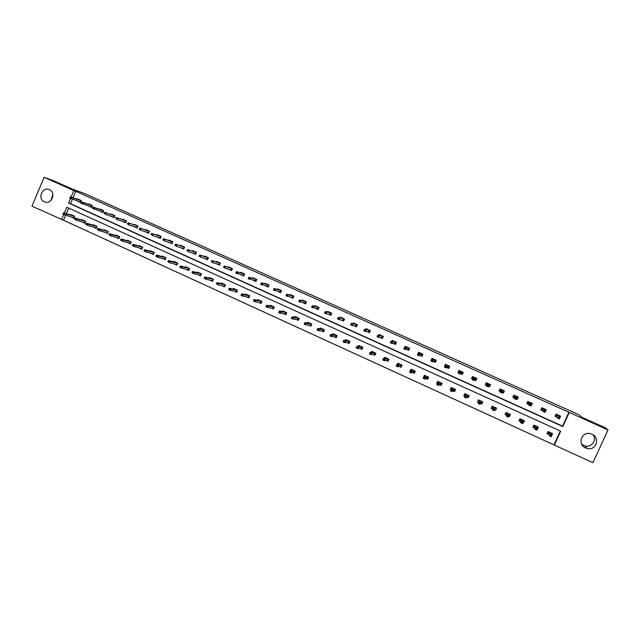 <?xml version="1.0" encoding="UTF-8"?>
<svg xmlns="http://www.w3.org/2000/svg" width="640" height="640" viewBox="0 0 640 640"><rect width="100%" height="100%" fill="white"/><g stroke="black" fill="none" stroke-linecap="round" stroke-linejoin="round"><path stroke-width="0.96" d="M49.44 189.64C56.504 192.464 51.544 205.04 44.584 201.952L44.312 201.84C37.224 198.976 42.304 186.368 49.264 189.568L49.44 189.64M593.232 434.896C597.088 440.24 591.424 447.832 585.032 445.912L581.68 444.168M591.96 434.184C600.624 437.648 595.968 451.12 587.04 448.448L585.624 447.952C576.72 444.336 582.008 430.56 591.056 433.832L591.96 434.184M65.656 215.248L63.544 220.256L32 206.168L44.112 177.296L54.16 180.976L72.36 189.128L85.232 193.792L579.176 414.856L581.712 417.232L605.456 427.872L608 429.952L592.904 462.704L554.344 445.064L560.712 431.168L66.808 207.248L64.368 213.048M63.544 220.256L554.344 445.064M89.024 206.224L91.576 207.52L92.408 205.56L88.808 203.936L88.64 204.32M112.504 216.696L110.56 216.072L114.2 217.712L115.04 215.736L111.4 214.096L111.232 214.496M133.456 226.392L137.104 228.032L137.952 226.04L134.264 224.384L134.088 224.792M156.776 236.888L160.288 238.472L161.144 236.472L157.408 234.792L157.232 235.216M180.376 247.52L183.752 249.048L184.616 247.032L180.832 245.336L180.648 245.768M204.272 258.288L207.512 259.744L208.384 257.728L204.552 256L204.36 256.448M228.472 269.184L231.56 270.576L232.44 268.544L228.568 266.808L228.36 267.272M252.968 280.224L255.912 281.552L256.8 279.504L252.88 277.744L252.664 278.232M277.784 291.4L280.576 292.656L281.472 290.6L277.496 288.816L277.272 289.328M302.912 302.72L305.544 303.904L306.448 301.84L302.424 300.032L302.184 300.584M328.36 314.184L330.832 315.296L331.752 313.216L327.672 311.384L327.408 311.984M354.144 325.8L356.448 326.832L357.376 324.744L353.248 322.888L352.952 323.552M380.256 337.56L382.392 338.52L383.328 336.424L379.144 334.536L378.808 335.304M406.712 349.48L408.68 350.36L409.624 348.248L405.384 346.344L404.976 347.264M433.52 361.552L435.304 362.36L436.256 360.232L431.968 358.296L431.2 360.504M460.68 373.784L462.28 374.512L463.248 372.368L458.896 370.416L457.936 372.552L458.704 372.896M489.488 384.176L488.56 386.216L489.616 386.824L490.592 384.672L486.184 382.688L485.208 384.84L486.584 385.456M489.616 386.824L488.208 386.184M516.536 398.816L517.32 399.296L518.304 397.136L513.832 395.128L512.856 397.288L514.48 398.024M517.32 399.296L516.488 398.928M545.208 411.728L546.384 409.768L541.856 407.728L540.864 409.904L542.728 410.744M72.376 199.32L70.52 203.72L562.56 426.112L568.904 412.248L75.752 191.304L73.032 197.768M560.064 417.24L560.568 416.144L556.008 414.096L555.016 416.28L557 417.176M530.824 405.248L531.304 405.6L532.296 403.432L527.8 401.408L526.808 403.576L528.56 404.36M531.304 405.6L530.776 405.36M502.344 392.424L503.424 393.04L504.4 390.88L499.96 388.888L498.984 391.04L500.496 391.72M503.424 393.04L502.296 392.536M474.4 379.968L475.904 380.648L476.872 378.496L472.496 376.528L471.528 378.672L472.6 379.152M447.056 367.648L448.752 368.416L449.704 366.28L445.384 364.336L444.432 366.464L444.904 366.68M420.072 355.496L421.944 356.336L422.896 354.216L418.632 352.304L418.168 353.344M393.44 343.496L395.496 344.424L396.432 342.312L392.224 340.424L391.856 341.248M367.16 331.656L369.384 332.664L370.312 330.568L366.152 328.696L365.84 329.4M341.208 319.968L343.6 321.048L344.52 318.96L340.416 317.12L340.144 317.744M315.592 308.432L318.152 309.584L319.064 307.512L315.008 305.688L314.76 306.264M290.304 297.04L293.016 298.264L293.92 296.2L289.92 294.4L289.688 294.936M265.336 285.792L268.208 287.088L269.096 285.04L265.152 283.264L264.928 283.76M240.68 274.688L243.696 276.048L244.584 274.008L240.688 272.256L240.48 272.736M216.336 263.72L219.496 265.144L220.376 263.12L216.52 261.384L216.328 261.84M192.288 252.888L195.592 254.376L196.464 252.36L192.656 250.648L192.472 251.088M168.536 242.192L171.984 243.744L172.84 241.736L169.088 240.048L168.904 240.472M145.08 231.624L148.664 233.24L149.512 231.24L145.8 229.576L145.624 229.984M123.872 221.824L121.952 221.208L125.616 222.856L126.464 220.872L122.792 219.224L122.624 219.624M100.256 211.288L102.856 212.608L103.688 210.632L100.064 209L99.904 209.392M77.864 201.184L80.36 202.472L81.192 200.512L77.608 198.904L77.448 199.28M44.112 177.296L73.824 190.616L71.088 197.096M75.752 191.304L73.824 190.616M568.904 412.248L608 429.952M70.456 198.6L68.568 203.08L562.84 426.512L569.224 412.584M63.72 214.576L61.56 219.696M68.672 208.096L66.336 213.64M554.104 444.568L560.32 430.992M70.816 214.992L71 214.568L74.568 216.192L73.744 218.152L70.64 216.736M81.976 220.08L82.16 219.648L85.752 221.28L84.92 223.24L81.864 221.848M93.208 225.192L93.392 224.752L97.008 226.4L96.168 228.368L93.152 226.992M104.504 230.336L104.688 229.888L108.328 231.544L107.488 233.52L104.512 232.16M115.864 235.52L116.056 235.064L119.712 236.728L118.872 238.704L115.944 237.368M127.296 240.728L127.496 240.264L131.176 241.936L130.328 243.92L127.44 242.608M138.8 245.968L139 245.496L142.704 247.176L141.848 249.168L139.008 247.872M150.368 251.24L150.576 250.76L154.296 252.456L153.448 254.448L150.648 253.176M162.008 256.544L162.224 256.056L165.968 257.76L165.112 259.76L162.352 258.504M173.72 261.888L173.936 261.384L177.712 263.104L176.848 265.104L174.136 263.872M185.504 267.256L185.728 266.752L189.52 268.472L188.656 270.488L185.992 269.272M197.368 272.664L197.592 272.144L201.408 273.88L200.536 275.896L197.92 274.704M209.296 278.104L209.528 277.576L213.368 279.32L212.488 281.344L209.92 280.168M221.296 283.584L221.536 283.032L225.4 284.792L224.52 286.824L222 285.672M233.376 289.096L233.616 288.528L237.512 290.296L236.624 292.336L234.152 291.208M245.528 294.64L245.776 294.064L249.696 295.84L248.808 297.88L246.384 296.776M257.752 300.224L258.016 299.624L261.952 301.416L261.064 303.464L258.688 302.384M270.056 305.848L270.328 305.224L274.288 307.032L273.392 309.08L271.072 308.024M282.44 311.504L282.72 310.864L286.704 312.672L285.808 314.736L283.536 313.696M294.896 317.208L295.184 316.536L299.2 318.36L298.296 320.424L296.08 319.408M307.424 322.944L307.736 322.24L311.776 324.08L310.864 326.144L308.696 325.16M320.04 328.72L320.36 327.984L324.424 329.832L323.512 331.904L321.4 330.944M332.728 334.544L333.072 333.76L337.16 335.624L336.24 337.704L334.184 336.768M345.496 340.416L345.864 339.584L349.976 341.456L349.056 343.536L347.056 342.624M358.336 346.328L358.736 345.432L362.88 347.32L361.952 349.408L360 348.528M371.256 352.296L371.688 351.328L375.856 353.224L374.928 355.32L373.04 354.464M384.248 358.328L384.728 357.256L388.928 359.168L387.984 361.272L386.152 360.44M397.312 364.424L397.848 363.224L402.072 365.144L401.136 367.256L399.36 366.448M410.44 370.616L411.056 369.232L415.312 371.168L414.368 373.288L412.648 372.504M423.592 377.488L424.352 375.28L428.632 377.224L427.68 379.352L426.032 378.6M437.256 383.712L436.784 383.496L437.736 381.368L442.048 383.328L441.088 385.456L439.496 384.728M451.016 389.976L450.248 389.624L451.208 387.496L455.544 389.464L454.584 391.6L453.048 390.904M464.872 396.288L463.8 395.8L464.768 393.664L469.128 395.648L468.16 397.784L466.696 397.12M478.816 402.64L477.448 402.016L478.416 399.872L482.808 401.864L481.84 404.016L480.432 403.376M492.656 408.944L491.176 408.272L492.152 406.12L496.576 408.128L495.6 410.28L494.48 409.776M506.568 415.28L505.008 414.568L505.984 412.408L510.44 414.432L509.456 416.592L508.624 416.216M520.568 421.656L518.92 420.904L519.904 418.744L524.392 420.776L523.4 422.944L522.872 422.704M534.664 428.072L532.936 427.288L533.92 425.112L538.44 427.168L537.208 429.232M548.856 434.536L547.04 433.712L548.032 431.536L552.576 433.6L551.912 435.048M562.56 426.112L562.84 426.512M70.52 203.72L68.568 203.08M538.28 427.096L537.448 429.344M524.272 420.728L523.4 422.944M510.36 414.4L509.456 416.592M496.536 408.112L495.6 410.28M486.192 382.688L485.208 384.84M482.808 401.864L481.84 404.016M478.424 399.872L477.448 402.016M472.544 376.552L471.528 378.672M464.808 393.68L463.8 395.8M458.976 370.448L457.936 372.552M451.288 387.528L450.248 389.624M445.504 364.392L444.432 366.464M437.856 381.424L436.784 383.496M432.12 358.368L431.016 360.424M424.512 375.352L423.408 377.4M51 200.392L52.896 194.424M559.912 417.04L560.368 416.056M555.064 416.168L556.008 416.592L556.96 414.52M558.72 417.176L558.312 418.072L559.248 418.488L559.656 417.592L558.44 416.56L560.12 417.312L559.384 418.92L557.712 418.16L558.44 416.56L557.2 414.888L556.008 416.592L556.856 416.976M558.312 418.072L557.712 418.16L556.488 416.456M559.656 417.592L560.12 417.312L558.84 415.624L557.072 414.576M559.248 418.488L559.384 418.92M552.376 433.512L551.784 434.8M548.744 434.296L547.112 433.552M551.248 432.992L551.064 433.392M551.488 435.44L550.56 435.016L550.152 435.912L551.08 436.336L551.96 435.136L551.224 436.736L549.552 435.976L550.288 434.376L551.96 435.136L550.872 433.032L549.24 432.288L548.056 433.984L548.976 431.96M550.56 435.016L549.144 432.04M550.152 435.912L549.552 435.976L548.528 433.856M551.224 436.736L551.08 436.336M545.28 411.76L546.224 409.696M540.912 409.792L541.896 410.24L542.84 408.168M545.096 409.184L544.904 409.6M544.224 410.648L543.824 411.536L544.744 411.96L545.152 411.064L543.968 410.04L545.632 410.792L544.904 412.392L543.24 411.64L543.968 410.04L543.072 408.536L541.896 410.24L542.632 410.568M543.824 411.536L543.24 411.64L542.36 410.096M545.152 411.064L545.632 410.792L544.704 409.264L542.944 408.224M544.744 411.96L544.904 412.392M531.232 405.432L532.176 403.376M526.864 403.464L527.872 403.92L528.808 401.864M531.056 402.872L530.832 403.352M529.832 404.168L529.424 405.056L530.344 405.472L530.752 404.584L529.592 403.568L531.248 404.312L530.52 405.912L528.864 405.168L529.592 403.568L529.04 402.224L527.872 403.92L528.496 404.2M529.424 405.056L528.864 405.168L528.336 403.776M530.752 404.584L531.248 404.312L530.656 402.952L528.92 401.912M530.344 405.472L530.52 405.912M534.584 427.848L533.008 427.128M537.152 426.584L536.944 427.048M537.032 428.856L536.104 428.44L535.696 429.328L536.624 429.752L537.52 428.56L536.792 430.16L535.128 429.4L535.856 427.808L537.52 428.56L536.776 426.616L535.16 425.88L533.984 427.576L534.904 425.56M536.104 428.44L535.056 425.632M535.696 429.328L535.128 429.4L534.448 427.44M536.792 430.16L536.624 429.752M523.352 422.736L522.944 422.544M520.528 421.448L518.992 420.744M523.152 420.216L522.896 420.784M522.672 422.32L521.752 421.904L521.352 422.792L522.264 423.208L523.176 422.032L522.448 423.624L520.8 422.872L521.528 421.28L523.176 422.032L522.776 420.248L521.168 419.52L520 421.208L520.92 419.2M521.752 421.904L521.072 419.272M521.352 422.792L520.8 422.872L520.456 421.072M522.448 423.624L522.264 423.208M517.288 399.152L518.216 397.096M512.904 397.176L513.944 397.648L514.88 395.592M517.104 396.6L516.824 397.224M515.536 397.728L515.136 398.616L516.048 399.024L516.448 398.144L515.32 397.144L516.96 397.88L516.24 399.472L514.592 398.736L515.32 397.144L515.104 395.952L513.944 397.648L514.456 397.88M515.136 398.616L514.592 398.736L514.4 397.504M516.448 398.144L516.96 397.88L516.704 396.672L514.984 395.64M516.048 399.024L516.24 399.472M509.448 416.4L508.696 416.056M506.568 415.088L505.072 414.408M509.248 413.888L508.896 414.656M508.408 415.824L507.496 415.416L507.096 416.296L508.008 416.712L508.928 415.544L508.208 417.136L506.576 416.392L507.296 414.8L508.928 415.544L508.864 413.92L507.272 413.2L506.12 414.88L507.024 412.88M507.496 415.416L507.176 412.952M507.096 416.296L506.576 416.392L506.56 414.744M508.208 417.136L508.008 416.712M503.432 392.912L504.36 390.864M499.032 390.936L500.112 391.416L501.04 389.368M503.248 390.368L502.776 391.408M501.336 391.336L500.936 392.216L501.84 392.624L502.24 391.744L501.136 390.76L502.768 391.496L502.048 393.08L500.416 392.344L501.256 389.72L500.112 391.416L500.512 391.6M500.936 392.216L500.416 392.344L500.552 391.272M502.24 391.744L502.848 390.44L501.144 389.416M501.84 392.624L502.048 393.08M495.632 410.104L494.552 409.616M492.696 408.768L491.248 408.112M495.432 407.608L494.8 408.992M494.248 409.376L493.344 408.968L492.944 409.848L493.848 410.256L494.784 409.104L494.064 410.688L492.44 409.952L493.16 408.368L494.784 409.104L495.048 407.64L493.464 406.92L492.32 408.6L493.224 406.608M493.344 408.968L493.376 406.672M492.944 409.848L492.44 409.952L492.76 408.464M494.064 410.688L493.848 410.256M489.664 386.712L490.584 384.664M485.272 384.728L486.368 385.224L487.288 383.184M488.256 386.08L489.088 384.248L487.504 383.536L487.056 384.424L488.672 385.152L489.384 384.128M488.128 385.392L488.672 385.152L487.96 386.728L486.336 386L487.056 384.424L486.832 385.864L487.736 386.272L488.128 385.392L487.232 384.984M487.736 386.272L487.96 386.728L488.384 385.792M486.336 386L486.832 385.864M481.904 403.856L480.504 403.216M478.888 402.48L477.52 401.864M481.704 401.368L480.808 403.36L481.328 401.392L479.664 400.432M478.992 402.24L479.52 400.368M479.784 403.848L480.176 402.968L479.28 402.56L478.88 403.44L480.016 404.288L478.4 403.552L479.112 401.976L480.728 402.712L480.016 404.288L480.624 402.936M480.176 402.968L481.56 401.304M479.28 402.56L479.744 400.68M478.88 403.44L478.4 403.552M471.624 378.584L472.648 379.048M473.2 377.992L473.632 377.04M475.816 378.024L474.896 380.056L475.952 380.536M474.488 379.872L474.896 380.056L475.408 378.096L473.84 377.384L473.064 378.12L474.672 378.848L475.712 377.976M474.12 379.08L474.672 378.848L473.96 380.424L472.352 379.696L473.064 378.12L472.824 379.552L473.72 379.96L474.12 379.08L473.224 378.68M473.72 379.96L473.96 380.424L474.712 379.632M472.352 379.696L472.824 379.552M468.232 397.632L466.8 396.976M464.936 396.128L463.92 395.664M468.072 395.168L467.176 397.152L467.688 395.192L466.04 394.24M465.336 395.424L465.896 394.176M465.808 397.48L466.208 396.608L465.312 396.2L464.92 397.08L466.064 397.928L464.456 397.2L465.168 395.624L466.768 396.352L466.064 397.928L466.992 396.728M466.208 396.608L467.928 395.096M465.312 396.2L466.12 394.48M464.92 397.08L464.456 397.2M458.064 372.48L458.752 372.792M459.792 371.528L460.064 370.936M462.232 371.912L461.32 373.944L462.328 374.4M460.808 373.712L461.32 373.944L461.824 371.984L460.264 371.28L459.168 371.872L460.768 372.584L462.128 371.864M460.192 372.808L460.768 372.584L460.064 374.16L458.464 373.44L459.168 371.872L458.912 373.288L459.8 373.688L460.192 372.808L459.304 372.408M459.8 373.688L460.064 374.16L461.136 373.52M458.464 373.44L458.912 373.288M454.648 391.448L453.192 390.784M451.088 389.824L450.4 389.512M454.528 389.008L453.64 390.984L454.144 389.032L452.504 388.088M452.04 388.752L452.368 388.024M451.936 391.16L452.328 390.288L451.44 389.888L451.048 390.76L452.2 391.616L450.608 390.888L451.312 389.32L452.904 390.04L452.2 391.616L453.456 390.568M452.328 390.288L454.384 388.936M451.44 389.888L451.312 389.32L452.584 388.32M451.048 390.76L450.608 390.888M446.376 365.336L446.584 364.872M448.736 365.84L447.824 367.864L448.8 368.304M447.216 367.592L447.824 367.864L448.328 365.912L446.776 365.208L445.368 365.656L446.952 366.368L448.632 365.792M446.368 366.584L446.952 366.368L446.248 367.936L444.664 367.224L445.368 365.656L445.096 367.064L445.976 367.456L446.368 366.584L445.488 366.192M445.976 367.456L446.248 367.936L447.64 367.44M444.664 367.224L445.096 367.064M441.16 385.304L439.672 384.624M441.08 382.888L440.192 384.856L440.688 382.912L439.064 381.968M438.688 382.448L438.928 381.912M438.152 384.88L438.544 384.008L437.656 383.608L437.272 384.48L438.432 385.336L436.848 384.616L437.552 383.056L439.136 383.776L438.432 385.336L440 384.44M438.544 384.008L440.928 382.816M437.656 383.608L437.552 383.056L439.144 382.208M437.272 384.48L436.848 384.616M433.016 359.248L433.192 358.848M435.328 359.816L434.424 361.832L435.352 362.248M433.72 361.512L434.424 361.832L434.92 359.88L433.376 359.184L431.656 359.48L433.232 360.192L435.224 359.768M432.632 360.4L433.232 360.192L432.536 361.76L430.96 361.048L431.656 359.48L431.368 360.872L432.248 361.272L432.632 360.4L431.76 360.008M432.248 361.272L432.536 361.76L434.232 361.408M430.96 361.048L431.368 360.872M427.752 379.192L426.248 378.512M427.712 376.808L426.824 378.776L427.32 376.832L425.704 375.896M425.376 376.28L425.576 375.84M424.456 378.64L424.848 377.776L423.968 377.376L423.584 378.24L424.76 379.104L423.184 378.392L423.888 376.832L425.456 377.544L424.76 379.104L426.632 378.352M424.848 377.776L427.56 376.736M423.968 377.376L423.888 376.832L425.784 376.128M423.584 378.24L423.184 378.392M418.4 353.328L418.824 352.384M422.008 353.824L421.112 355.832L421.992 356.232M420.304 355.472L421.112 355.832L421.6 353.88L420.064 353.192L418.04 353.352L419.608 354.056L421.904 353.776M418.992 354.256L419.608 354.056L418.912 355.616L417.344 354.912L418.04 353.352L417.728 354.736L418.6 355.128L418.992 354.256L418.12 353.864M418.6 355.128L418.912 355.616L420.92 355.408M411.248 369.32L410.704 370.552M414.432 373.128L412.904 372.432M414.432 370.768L413.552 372.728L414.032 370.784L412.44 369.864M410.856 372.448L411.24 371.576L410.376 371.184L409.984 372.048L411.176 372.912L409.608 372.2L410.304 370.648L411.872 371.36L411.176 372.912L413.352 372.304M411.24 371.576L414.28 370.696M410.376 371.184L410.304 370.648L412.512 370.096M405.248 347.256L405.608 346.44M408.776 347.872L407.88 349.872L408.728 350.256M406.984 349.472L407.88 349.872L408.36 347.928L406.84 347.248L404.512 347.264L406.072 347.968L408.672 347.824M405.44 348.16L406.072 347.968L405.376 349.52L403.816 348.816L404.512 347.264L404.184 348.632L405.056 349.024L405.44 348.16L404.576 347.768M405.056 349.024L405.376 349.52L407.688 349.448M398.08 363.328L397.608 364.376M401.2 367.104L399.648 366.4M401.232 364.768L400.36 366.72L400.84 364.784L399.256 363.864M397.344 366.288L397.728 365.424L396.872 365.032L396.48 365.896L397.68 366.768L396.128 366.056L396.816 364.512L398.368 365.216L397.68 366.768L400.16 366.304M397.728 365.424L401.08 364.696M396.872 365.032L396.816 364.512L399.32 364.096M392.16 341.264L392.488 340.536M395.632 341.952L394.744 343.952L395.544 344.32M393.744 343.504L394.744 343.952L395.216 342.016L391.072 341.216L392.616 341.912L395.528 341.904M391.976 342.096L392.616 341.912L391.928 343.456L390.384 342.76L391.072 341.216L390.728 342.568L391.592 342.96L391.976 342.096L391.112 341.704M391.592 342.96L391.928 343.456L394.544 343.528M384.984 357.376L384.576 358.296M388.056 361.12L386.48 360.4M388.128 358.8L387.256 360.752L387.728 358.824L386.16 357.904M383.928 360.176L384.312 359.312L383.448 358.92L383.064 359.784L384.272 360.656L382.728 359.952L383.416 358.408L384.96 359.112L384.272 360.656L387.056 360.328M384.312 359.312L387.976 358.736M383.448 358.92L383.416 358.408L386.224 358.136M379.152 335.328L379.44 334.672M382.568 336.08L381.68 338.072L382.44 338.416M380.592 337.584L381.68 338.072L382.152 336.136L377.72 335.208L379.256 335.896L382.464 336.032M378.6 336.072L379.256 335.896L378.576 337.44L377.04 336.752L377.72 335.208L377.368 336.544L378.216 336.928L378.6 336.072L377.744 335.688M378.216 336.928L378.576 337.44L381.48 337.648M371.984 351.464L371.616 352.28M374.992 355.168L373.392 354.44M375.104 352.88L374.24 354.824L374.704 352.896L373.144 351.992M370.592 354.096L370.976 353.24L370.12 352.856L369.744 353.712L370.952 354.584L369.424 353.888L370.104 352.352L371.64 353.048L370.952 354.584L374.032 354.4M370.976 353.24L374.944 352.808M370.12 352.856L370.104 352.352L373.2 352.216M366.216 329.448L366.48 328.84M369.592 330.24L368.712 332.232L369.424 332.552M367.528 331.696L368.712 332.232L369.168 330.296L364.464 329.232L369.48 330.192M365.312 330.088L365.984 329.92L365.304 331.464L363.776 330.776L364.464 329.232L364.088 330.568L364.936 330.944L365.312 330.088L364.464 329.712M364.936 330.944L365.304 331.464L368.504 331.8M359.064 345.584L358.728 346.328M362.016 349.256L360.392 348.52M362.16 346.992L361.296 348.936L361.76 347.008L360.208 346.104M357.344 348.064L357.728 347.208L356.88 346.824L356.504 347.68L357.728 348.56L356.2 347.864L356.888 346.328L358.408 347.024L357.728 348.56L361.088 348.512M357.728 347.208L362.008 346.92M356.88 346.824L356.888 346.328L360.272 346.328M353.36 323.616L353.608 323.048M356.696 324.44L355.816 326.424L356.496 326.728M354.544 325.848L355.816 326.424L356.272 324.496L351.288 323.304L356.584 324.392M352.12 324.144L352.8 323.984L352.12 325.52L350.608 324.84L351.288 323.304L350.896 324.624L351.736 325L352.12 324.144L351.272 323.768M351.736 325L352.12 325.52L355.608 325.992M346.224 339.744L345.92 340.432M349.12 343.384L347.48 342.64M349.304 341.144L348.448 343.08L348.896 341.16L347.36 340.264M344.192 342.072L344.568 341.216L343.728 340.832L343.352 341.688L344.584 342.568L343.072 341.88L343.744 340.344L345.256 341.032L344.584 342.568L348.232 342.656M344.568 341.216L349.144 341.072M343.728 340.832L343.744 340.344L347.416 340.488M340.584 317.824L340.816 317.296M343.88 318.68L343.008 320.656L343.648 320.944M341.648 320.04L343.008 320.656L343.456 318.728L338.192 317.408L343.768 318.624M339 318.24L339.704 318.088L339.024 319.624L337.52 318.944L338.192 317.408L337.792 318.72L338.624 319.096L339 318.24L338.168 317.864M338.624 319.096L339.024 319.624L342.8 320.224M333.464 333.944L333.184 334.576M336.312 337.552L334.64 336.792M336.528 335.336L335.672 337.264L336.12 335.344L334.6 334.456M331.12 336.112L331.496 335.264L330.656 334.88L330.28 335.736L331.52 336.616L330.024 335.936L330.696 334.408L332.2 335.088L331.52 336.616L335.456 336.84M331.496 335.264L336.368 335.264M330.656 334.88L330.696 334.408L334.648 334.68M327.88 312.08L328.104 311.576M331.152 312.952L330.28 314.92L330.88 315.192M328.832 314.272L330.28 314.92L330.72 313L325.192 311.56L331.04 312.896M325.976 312.376L326.688 312.232L326.016 313.76L324.52 313.08L325.192 311.56L324.768 312.856L325.6 313.224L325.976 312.376L325.144 312M325.6 313.224L326.016 313.76L330.064 314.496M320.792 328.176L320.528 328.768M323.584 331.752L321.888 330.984M323.832 329.56L322.984 331.48L323.424 329.568L321.912 328.688M318.128 330.192L318.504 329.344L317.672 328.968L317.304 329.816L318.552 330.704L317.056 330.024L317.728 328.504L319.224 329.184L318.552 330.704L322.768 331.056M318.504 329.344L323.672 329.488M317.672 328.968L317.728 328.504L321.96 328.904M315.264 306.368L315.472 305.896M318.496 307.256L317.632 309.224L318.192 309.48M316.096 308.536L317.632 309.224L318.072 307.312L312.272 305.744L318.384 307.208M313.032 306.552L313.76 306.408L313.088 307.936L311.6 307.264L312.272 305.744L311.832 307.024L312.664 307.4L313.032 306.552L312.208 306.176M312.664 307.4L317.416 308.8M308.192 322.448L307.952 323.008M310.928 325.992L309.216 325.216M311.216 323.824L310.368 325.744L310.808 323.832L309.304 322.952M305.224 324.32L305.6 323.472L304.776 323.096L304.4 323.944L305.664 324.832L304.176 324.16L304.848 322.64L306.328 323.312L305.664 324.832L310.152 325.32M305.6 323.472L311.056 323.752M304.776 323.096L304.848 322.64L309.352 323.168M302.72 300.704L302.92 300.248M305.928 301.6L305.064 303.568L305.592 303.8M303.448 302.832L305.064 303.568L305.496 301.648L299.432 299.96L305.816 301.552M300.176 300.76L300.912 300.624L300.248 302.144L298.768 301.48L299.432 299.96L298.984 301.232L299.808 301.608L300.176 300.76L299.352 300.392M299.808 301.608L304.848 303.136M295.68 316.76L295.448 317.28M298.36 320.272L296.632 319.48M298.68 318.12L297.84 320.032L298.264 318.128L296.784 317.256M292.408 318.472L292.776 317.632L291.96 317.256L291.592 318.104L292.856 319L291.384 318.328L292.048 316.808L293.52 317.48L292.856 319L297.616 319.608M292.776 317.632L298.52 318.048M291.96 317.256L292.048 316.808L296.824 317.472M290.256 295.072L290.448 294.64M293.44 295.984L292.576 297.944L293.064 298.16M290.872 297.168L292.576 297.944L293 296.032L286.68 294.224L293.32 295.936M287.4 295.008L288.144 294.88L287.488 296.4L286.016 295.736L286.68 294.224L286.216 295.48L287.032 295.848L287.4 295.008L286.584 294.64M287.032 295.848L292.352 297.512M283.24 311.096L283.024 311.6M285.872 314.584L284.12 313.784M286.224 312.456L285.384 314.36L285.808 312.464L284.336 311.6M279.672 312.672L280.04 311.832L279.224 311.464L278.856 312.304L280.128 313.2L278.672 312.528L279.328 311.024L280.792 311.688L280.128 313.2L285.16 313.936M280.04 311.832L286.064 312.384M279.224 311.464L279.328 311.024L284.376 311.808M277.864 289.48L278.048 289.064M281.024 290.4L280.168 292.352L280.616 292.552M278.376 291.544L280.168 292.352L280.592 290.448L274.008 288.52L280.912 290.352M274.704 289.288L275.464 289.176L274.808 290.68L273.352 290.024L274.008 288.52L273.528 289.768L274.336 290.128L274.704 289.288L273.896 288.928M274.336 290.128L279.944 291.92M270.88 305.48L270.672 305.952M273.456 308.928L271.688 308.12M273.84 306.824L273.016 308.728L273.432 306.832L271.968 305.968M267.016 306.904L267.384 306.064L266.576 305.696L266.208 306.536L267.488 307.44L266.04 306.776L266.696 305.272L268.144 305.928L267.488 307.44L272.784 308.304M267.384 306.064L273.68 306.752M266.576 305.696L266.696 305.272L272.008 306.184M265.56 283.928L265.736 283.52M268.688 284.848L267.84 286.8L268.248 286.984M265.96 285.952L267.84 286.8L268.248 284.896L261.416 282.848L268.568 284.8M262.096 283.616L262.864 283.504L262.208 285.008L260.76 284.352L261.416 282.848L260.92 284.088L261.728 284.448L262.096 283.616L261.288 283.248M261.728 284.448L267.608 286.368M258.6 299.888L258.4 300.344M261.128 303.312L259.328 302.496M261.544 301.232L260.712 303.128L261.128 301.232L259.672 300.384M254.44 301.176L254.808 300.344L254 299.976L253.64 300.808L254.928 301.712L253.488 301.056L254.136 299.552L255.584 300.208L254.928 301.712L260.488 302.704M254.808 300.344L261.376 301.16M254 299.976L254.136 299.552L259.712 300.592M256.424 279.336L255.584 281.28L255.96 281.448M253.624 280.392L255.584 281.28L255.992 279.376L248.904 277.216L256.312 279.288M249.56 277.968L250.344 277.864L249.688 279.368L248.256 278.72L248.904 277.216L248.4 278.448L249.2 278.808L249.56 277.968L248.76 277.608M249.2 278.808L255.352 280.848M246.392 294.336L246.2 294.776M248.872 297.736L247.056 296.904M249.32 295.672L248.496 297.56L248.896 295.672L247.456 294.824M241.944 295.48L242.312 294.648L241.512 294.288L241.152 295.12L242.448 296.024L241.016 295.368L241.664 293.872L243.096 294.528L242.448 296.024L248.264 297.136M242.312 294.648L249.152 295.6M241.512 294.288L241.664 293.872L247.496 295.032M241.368 274.872L243.744 275.944M244.248 273.856L243.408 275.792L243.808 273.896L236.472 271.624L244.128 273.808M237.112 272.36L237.904 272.264L237.256 273.76L235.824 273.12L236.472 271.624L235.952 272.84L236.752 273.192L237.112 272.36L236.312 272.008M236.752 273.192L243.168 275.36M234.264 288.824L234.08 289.24M236.688 292.184L234.856 291.352M237.168 290.144L236.352 292.032L236.752 290.144L235.32 289.304M229.536 289.824L229.896 289L229.096 288.632L228.736 289.464L230.048 290.376L228.624 289.728L229.272 288.232L230.696 288.88L230.048 290.376L236.112 291.608M229.896 289L237.008 290.072M229.096 288.632L229.272 288.232L235.352 289.512M229.184 269.384L231.608 270.48M232.136 268.408L231.304 270.336L231.696 268.448L224.12 266.064L232.024 268.36M224.736 266.792L223.944 266.44L223.584 267.264L224.376 267.624L224.736 266.792L225.544 266.704L224.896 268.192L231.064 269.912M224.376 267.624L223.584 267.264M222.208 283.336L222.032 283.744M224.584 286.672L222.728 285.832M225.096 284.656L224.28 286.536L224.672 284.656L223.256 283.816M216.768 283.016L216.408 283.848L217.2 284.208L217.552 283.376L216.952 282.624L218.368 283.272L217.72 284.76L224.04 286.112M217.552 283.376L224.928 284.576M216.952 282.624L223.288 284.024M217.2 284.208L216.408 283.848M220.104 263L219.544 265.04M217.4 264.024L219.272 264.92L219.664 263.032L211.848 260.536L219.984 262.944M212.44 261.256L211.656 260.904L211.296 261.728L212.08 262.088L212.44 261.256L213.256 261.168L212.616 262.656L219.032 264.488M212.08 262.088L211.296 261.728M212.552 281.192L210.68 280.344M213.096 279.2L212.288 281.072L212.672 279.192L211.264 278.368M204.512 277.44L204.152 278.264L204.936 278.624L205.296 277.792L204.712 277.048L206.12 277.696L205.48 279.176L212.048 280.648M205.296 277.792L212.928 279.12M204.712 277.048L211.296 278.568M204.936 278.624L204.152 278.264M208.144 257.616L207.552 259.64M205.472 258.64L207.32 259.536L207.704 257.656L199.648 255.048L208.032 257.568M200.224 255.752L199.44 255.4L199.088 256.232L199.872 256.584L200.224 255.752L201.056 255.68L200.416 257.16L207.08 259.104M199.872 256.584L199.088 256.232M200.6 275.752L198.704 274.888M201.176 273.776L200.368 275.64L200.744 273.768L199.352 272.944M192.336 271.896L191.976 272.72L192.76 273.072L193.112 272.248L192.336 271.896L192.552 271.512L193.952 272.152L193.312 273.632L200.12 275.216M193.112 272.248L201.008 273.696M192.552 271.512L199.376 273.144M192.76 273.072L191.976 272.72M193.088 253.128L193.568 253.272M196.264 252.272L195.64 254.28M193.616 253.288L195.44 254.184L195.816 252.304L187.528 249.592L196.144 252.216M188.088 250.288L187.312 249.936L186.952 250.76L187.728 251.112L188.088 250.288L188.92 250.216L188.288 251.696L195.192 253.752M187.728 251.112L186.952 250.76M188.72 270.336L186.808 269.472M189.32 268.384L188.52 270.248L188.896 268.376L187.512 267.56M180.232 266.384L179.88 267.208L180.656 267.56L181.008 266.736L180.232 266.384L180.464 266.016L181.856 266.648L181.216 268.12L188.272 269.824M181.008 266.736L189.152 268.304M180.464 266.016L187.528 267.76M180.656 267.56L179.88 267.208M181.208 247.776L181.776 247.952M184.448 246.96L183.8 248.944M181.824 247.96L183.632 248.864L184 246.992L175.488 244.168L184.328 246.904M176.016 244.856L175.248 244.512L174.896 245.328L175.664 245.68L176.016 244.856L176.872 244.792L176.24 246.264L183.384 248.44M175.664 245.68L174.896 245.328M176.912 264.96L174.984 264.08M177.544 263.024L176.744 264.888L177.112 263.016L175.736 262.208M168.208 260.904L167.856 261.728L168.624 262.08L168.976 261.256L168.208 260.904L168.456 260.544L169.832 261.176L169.2 262.648L176.496 264.456M168.976 261.256L177.376 262.952M168.456 260.544L175.76 262.4M168.624 262.08L167.856 261.728M169.392 242.456L170.056 242.656M172.712 241.68L172.024 243.64M170.104 242.672L171.896 243.584L172.264 241.712L163.512 238.776L172.592 241.624M164.032 239.456L163.264 239.112L162.912 239.936L163.68 240.28L164.032 239.456L164.896 239.4L164.264 240.872L171.648 243.152M163.68 240.28L162.912 239.936M165.176 259.616L163.224 258.728M165.832 257.704L165.04 259.56L165.408 257.696L164.04 256.888M156.256 255.464L155.912 256.28L156.672 256.632L157.024 255.816L156.256 255.464L156.52 255.112L157.888 255.736L157.264 257.208L164.792 259.128M157.024 255.816L165.664 257.624M156.52 255.112L164.056 257.08M156.672 256.632L155.912 256.28M157.656 237.168L158.4 237.4M161.04 236.432L160.328 238.376M158.464 237.424L160.232 238.328L160.592 236.464L151.616 233.424L160.92 236.376M152.12 234.096L151.352 233.752L151.008 234.568L151.768 234.912L152.12 234.096L152.992 234.04L152.36 235.512L159.976 237.896M151.768 234.912L151.008 234.568M153.504 254.304L151.552 253.416M154.2 252.408L153.408 254.256L153.768 252.4L152.416 251.6M144.384 250.056L144.032 250.872L144.792 251.216L145.144 250.4L144.384 250.056L144.656 249.712L146.024 250.336L145.392 251.8L153.152 253.832M145.144 250.4L154.024 252.328M144.656 249.712L152.432 251.792M144.792 251.216L144.032 250.872M145.992 231.912L146.824 232.176M149.448 231.216L148.704 233.136M146.88 232.2L148.632 233.104L148.992 231.24L139.8 228.104L149.32 231.16M140.28 228.76L139.52 228.424L139.176 229.24L139.928 229.576L140.28 228.76L141.16 228.712L140.536 230.176L148.384 232.672M139.928 229.576L139.176 229.24M141.912 249.024L139.928 248.12M142.632 247.152L141.848 248.992L142.2 247.136L140.856 246.344M132.584 244.68L132.232 245.496L132.992 245.84L133.336 245.024L132.584 244.68L132.872 244.344L134.224 244.96L133.6 246.424L141.592 248.568M133.336 245.024L142.464 247.072M132.872 244.344L140.872 246.536M132.992 245.84L132.232 245.496M134.392 226.688L135.312 226.984M137.92 226.024L137.144 227.928M135.376 227.008L137.112 227.912L137.464 226.056L128.048 222.816L137.792 225.976M128.512 223.464L127.76 223.128L127.416 223.936L128.168 224.28L128.512 223.464L129.4 223.424L128.784 224.88L136.856 227.48M128.168 224.28L127.416 223.936M130.392 243.776L128.392 242.864M131.136 241.92L130.352 243.76L130.704 241.912L129.368 241.12M120.848 239.344L120.504 240.152L121.256 240.496L121.6 239.68L120.848 239.344L121.152 239.008L122.504 239.624L121.88 241.08L130.096 243.336M121.6 239.68L130.968 241.84M121.152 239.008L129.384 241.304M121.256 240.496L120.504 240.152M126.456 220.872L125.664 222.76M123.936 221.848L125.656 222.76L126.008 220.904L116.376 217.56L126.336 220.816M116.816 218.2L116.072 217.864L115.728 218.672L116.472 219.008L116.816 218.2L117.72 218.16L117.096 219.616L125.4 222.328M116.472 219.008L115.728 218.672M119.712 236.72L118.928 238.56L116.92 237.64M109.192 234.032L108.848 234.84L109.6 235.184L109.512 233.712L110.848 234.32L110.232 235.776L118.672 238.128L119.272 236.712L117.952 235.92M109.944 234.376L119.536 236.64M109.512 233.712L117.96 236.112M109.6 235.184L108.848 234.84M118.928 238.56L118.672 238.128M112.568 216.72L114.248 217.616L114.616 215.776L104.768 212.336L114.944 215.696M105.192 212.968L104.448 212.632L104.112 213.44L104.848 213.776L105.192 212.968L106.104 212.936L105.488 214.384L114.016 217.2M104.848 213.776L104.112 213.44M97.608 228.76L97.272 229.56L98.008 229.904L97.936 228.44L99.272 229.048L98.656 230.496L105.512 232.448M107.312 232.96L107.92 231.544L106.608 230.76M98.352 229.096L108.176 231.48M97.936 228.44L106.608 230.952M98.008 229.904L97.272 229.56M100.248 211.312L101.2 211.6M101.264 211.624L102.896 212.504M93.64 207.768L92.904 207.432L92.56 208.24L93.304 208.568L93.64 207.768L94.568 207.744L93.24 207.144L103.624 210.6M93.304 208.568L102.696 212.096L103.296 210.68L94.568 207.744L93.952 209.192L92.56 208.24M96.232 228.224L94.184 227.288M86.096 223.512L85.752 224.32L86.488 224.656L86.44 223.208L87.76 223.808L87.152 225.256L96.024 227.824L96.624 226.408L95.32 225.632M86.832 223.848L96.888 226.344M86.44 223.208L95.328 225.816M86.488 224.656L85.752 224.32M89.016 206.248L89.96 206.536M90.024 206.552L91.616 207.424M82.16 202.592L81.432 202.264L81.088 203.072L81.824 203.4L82.16 202.592L83.096 202.576L81.776 201.984L92.376 205.544M81.824 203.4L91.44 207.032L92.04 205.616L83.096 202.576L82.48 204.024L81.088 203.072M84.984 223.096L82.92 222.16M74.648 218.304L74.312 219.104L75.048 219.44L75.008 218L76.32 218.6L75.712 220.04L84.808 222.712L85.4 221.304L84.112 220.528M75.384 218.64L85.664 221.24M75.008 218L84.112 220.712M75.048 219.44L74.312 219.104M77.848 201.224L78.792 201.496M78.856 201.52L80.408 202.376M70.752 197.456L70.024 197.128L69.688 197.928L70.416 198.256L70.752 197.456L71.696 197.448L70.384 196.856L81.184 200.512M70.416 198.256L80.256 201.992L80.856 200.584L71.696 197.448L71.088 198.888L69.688 197.928M73.8 218.008L71.72 217.056M63.28 213.128L62.944 213.92L63.664 214.256L63.648 212.832L64.952 213.424L64.344 214.864L73.648 217.632L74.248 216.224L72.96 215.464M64.008 213.456L74.512 216.168M63.648 212.832L72.96 215.64M63.664 214.256L62.944 213.92M44.584 201.952L45.32 202.184M587.04 448.448L585.032 445.912"/></g></svg>
